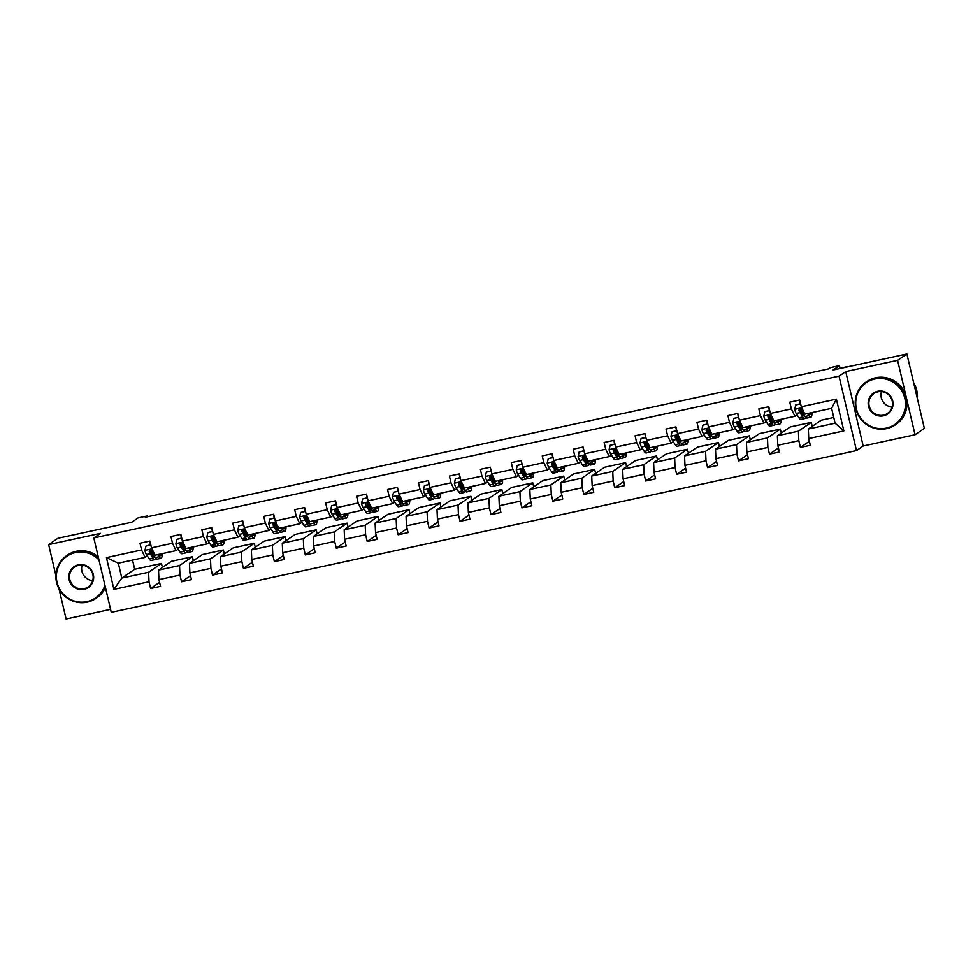<?xml version="1.0" encoding="UTF-8"?>
<svg xmlns="http://www.w3.org/2000/svg" width="973" height="973" viewBox="0 0 973 973"><rect width="100%" height="100%" fill="white"/><g stroke="black" fill="none" stroke-linecap="round" stroke-linejoin="round"><path stroke-width="1.46" d="M845.732 371.577L863.185 445.999L915.046 434.736L897.593 360.326L845.732 371.577L839.03 376.162L93.822 537.947L100.523 533.362L48.65 544.625L55.887 575.469M59.037 588.92L66.103 619.035L110.581 609.378M48.65 544.625L57.954 538.264L131.732 522.246L138.057 517.916L147.081 515.958L145.22 517.235L828.546 368.889L830.407 367.612L839.431 365.653L833.107 369.983L906.897 353.965L924.35 428.375L915.046 434.736M897.593 360.326L906.897 353.965M863.185 445.999L856.483 450.584L111.275 612.358L93.822 537.947M833.752 417.49L821.188 420.214L808.32 429.02L835.102 423.206L843.846 430.917L808.745 438.543L810.314 445.281L800.402 447.434L809.39 441.292M808.32 429.02L808.745 438.543M839.03 376.162L856.483 450.584M812.212 426.356L811.275 422.367L790.246 426.94L777.378 435.746L798.407 431.173L798.821 440.696L800.402 447.434M798.821 440.696L777.792 445.257L779.373 451.995L769.461 454.148L778.436 448.006M781.27 433.082L780.334 429.093L759.305 433.654L746.437 442.46L767.466 437.899L767.879 447.41L769.461 454.148M767.879 447.41L746.85 451.971L748.432 458.709L738.519 460.861L747.495 454.719M750.329 439.796L749.392 435.807L728.363 440.368L715.496 449.173L736.512 444.612L736.938 454.123L738.519 460.861M736.938 454.123L715.909 458.697L717.49 465.435L707.578 467.587L716.554 461.433M719.388 446.51L718.451 442.52L697.422 447.094L684.554 455.887L705.571 451.326L705.997 460.849L707.578 467.587M705.997 460.849L684.968 465.41L686.549 472.148L676.636 474.301L685.612 468.159M688.434 453.236L687.497 449.246L666.481 453.807L653.601 462.613L674.63 458.04L675.055 467.563L676.636 474.301M675.055 467.563L654.026 472.124L655.607 478.862L645.683 481.015L654.671 474.873M657.493 459.949L656.556 455.96L635.539 460.521L622.659 469.327L643.688 464.766L644.102 474.277L645.683 481.015M644.102 474.277L623.085 478.838L624.666 485.576L614.741 487.728L623.729 481.586M626.551 466.663L625.615 462.674L604.598 467.247L591.718 476.04L612.747 471.479L613.16 481.003L614.741 487.728M613.16 481.003L592.143 485.563L593.725 492.302L583.8 494.454L592.788 488.312M595.61 473.389L594.673 469.4L573.644 473.96L560.776 482.766L581.805 478.193L582.219 487.716L583.8 494.454M582.219 487.716L561.202 492.277L562.771 499.015L552.859 501.168L561.847 495.026M564.668 480.103L563.732 476.113L542.703 480.674L529.835 489.48L550.864 484.919L551.277 494.43L552.859 501.168M551.277 494.43L530.249 498.991L531.83 505.729L521.917 507.882L530.893 501.74M533.727 486.816L532.79 482.827L511.762 487.4L498.894 496.194L519.923 491.633L520.336 501.144L521.917 507.882M520.336 501.144L499.307 505.717L500.888 512.455L490.976 514.608L499.952 508.465M502.786 493.542L501.849 489.553L480.82 494.114L467.952 502.919L488.969 498.346L489.395 507.87L490.976 514.608M489.395 507.87L468.366 512.43L469.947 519.168L460.034 521.321L469.01 515.179M471.844 500.256L470.908 496.266L449.879 500.827L437.011 509.633L458.028 505.072L458.453 514.583L460.034 521.321M458.453 514.583L437.424 519.144L439.005 525.882L429.093 528.035L438.069 521.893M440.891 506.969L439.954 502.98L418.937 507.541L406.057 516.347L427.086 511.786L427.512 521.297L429.093 528.035M427.512 521.297L406.483 525.87L408.064 532.608L398.139 534.761L407.128 528.619M409.949 513.695L409.013 509.706L387.996 514.267L375.116 523.073L396.145 518.5L396.57 528.023L398.139 534.761M396.57 528.023L375.542 532.584L377.123 539.322L367.198 541.475L376.186 535.332M379.008 520.409L378.071 516.42L357.055 520.981L344.174 529.786L365.203 525.225L365.617 534.736L367.198 541.475M365.617 534.736L344.6 539.297L346.181 546.035L336.257 548.188L345.245 542.046M348.066 527.123L347.13 523.133L326.101 527.694L313.233 536.5L334.262 531.939L334.676 541.45L336.257 548.188M334.676 541.45L313.659 546.023L315.228 552.761L305.315 554.914L314.303 548.772M317.125 533.849L316.189 529.847L295.16 534.42L282.292 543.226L303.321 538.653L303.734 548.176L305.315 554.914M303.734 548.176L282.705 552.737L284.286 559.475L274.374 561.628L283.35 555.486M286.184 540.562L285.247 536.573L264.218 541.134L251.35 549.94L272.379 545.379L272.793 554.89L274.374 561.628M272.793 554.89L251.764 559.451L253.345 566.189L243.432 568.341L252.408 562.199M255.242 547.276L254.306 543.287L233.277 547.848L220.409 556.653L241.426 552.092L241.851 561.603L243.432 568.341M241.851 561.603L220.822 566.177L222.403 572.915L212.491 575.067L221.467 568.913M224.301 553.99L223.364 550L202.335 554.574L189.467 563.367L210.484 558.806L210.91 568.329L212.491 575.067M210.91 568.329L189.881 572.89L191.462 579.628L181.55 581.781L190.526 575.639M193.347 560.716L192.423 556.726L171.394 561.287L158.526 570.093L179.543 565.532L179.969 575.043L181.55 581.781M179.969 575.043L158.94 579.604L160.521 586.342L150.596 588.495L159.584 582.353M132.547 560.083L134.7 569.254L121.82 578.059L148.601 572.246L149.027 581.757L150.596 588.495M149.027 581.757L113.914 589.383L106.458 557.602L141.572 549.976L139.99 543.238L149.903 541.085L151.484 547.823L172.513 543.262L170.932 536.524L180.844 534.372L182.425 541.11L203.454 536.549L201.873 529.811L211.786 527.658L213.367 534.396L234.396 529.835L232.815 523.097L242.739 520.944L244.32 527.67L265.337 523.109L263.756 516.371L273.681 514.218L275.262 520.956L296.279 516.395L294.697 509.657L304.622 507.505L306.203 514.243L327.22 509.682L325.651 502.944L335.563 500.791L337.144 507.529L358.173 502.956L356.592 496.218L366.505 494.065L368.086 500.803L389.115 496.242L387.534 489.504L397.446 487.351L399.027 494.089L420.056 489.528L418.475 482.79L428.388 480.638L429.969 487.376L450.998 482.803L449.417 476.065L459.329 473.912L460.91 480.65L481.939 476.089L480.358 469.351L490.283 467.198L491.851 473.936L512.88 469.375L511.299 462.637L521.224 460.484L522.805 467.222L543.822 462.649L542.241 455.911L552.165 453.759L553.746 460.497L574.763 455.936L573.182 449.198L583.107 447.045L584.688 453.783L605.717 449.222L604.136 442.484L614.048 440.331L615.629 447.069L636.658 442.496L635.077 435.758L644.99 433.605L646.571 440.343L667.6 435.782L666.019 429.044L675.931 426.892L677.512 433.63L698.541 429.069L696.96 422.331L706.872 420.178L708.453 426.916L729.482 422.355L727.901 415.617L737.826 413.464L739.395 420.19L760.424 415.629L758.843 408.891L768.767 406.738L770.348 413.476L791.365 408.915L789.784 402.177L799.709 400.025L801.29 406.763L836.391 399.137L843.846 430.917M770.348 413.476L773.888 420.859L794.917 416.298L797.069 414.814M794.917 416.298L791.365 408.915M811.275 422.367L798.407 431.173M777.378 435.746L777.792 445.257M739.395 420.19L742.946 427.573L763.975 423.012L766.128 421.54M763.975 423.012L760.424 415.629M780.334 429.093L767.466 437.899M746.437 442.46L746.85 451.971M708.453 426.916L712.005 434.286L733.022 429.725L735.174 428.254M733.022 429.725L729.482 422.355M749.392 435.807L736.512 444.612M715.496 449.173L715.909 458.697M677.512 433.63L681.064 441.012L702.08 436.439L704.233 434.967M702.08 436.439L698.541 429.069M718.451 442.52L705.571 451.326M684.554 455.887L684.968 465.41M646.571 440.343L650.11 447.726L671.139 443.165L673.292 441.693M671.139 443.165L667.6 435.782M687.497 449.246L674.63 458.04M653.601 462.613L654.026 472.124M615.629 447.069L619.169 454.44L640.198 449.879L642.35 448.407M640.198 449.879L636.658 442.496M656.556 455.96L643.688 464.766M622.659 469.327L623.085 478.838M584.688 453.783L588.227 461.166L609.256 456.592L611.409 455.121M609.256 456.592L605.717 449.222M625.615 462.674L612.747 471.479M591.718 476.04L592.143 485.563M553.746 460.497L557.286 467.879L578.315 463.318L580.467 461.847M578.315 463.318L574.763 455.936M594.673 469.4L581.805 478.193M560.776 482.766L561.202 492.277M522.805 467.222L526.344 474.593L547.373 470.032L549.526 468.56M547.373 470.032L543.822 462.649M563.732 476.113L550.864 484.919M529.835 489.48L530.249 498.991M491.851 473.936L495.403 481.319L516.432 476.746L518.585 475.274M516.432 476.746L512.88 469.375M532.79 482.827L519.923 491.633M498.894 496.194L499.307 505.717M460.91 480.65L464.462 488.032L485.478 483.472L487.631 482M485.478 483.472L481.939 476.089M501.849 489.553L488.969 498.346M467.952 502.919L468.366 512.43M429.969 487.376L433.52 494.746L454.537 490.185L456.69 488.714M454.537 490.185L450.998 482.803M470.908 496.266L458.028 505.072M437.011 509.633L437.424 519.144M399.027 494.089L402.567 501.472L423.596 496.899L425.748 495.427M423.596 496.899L420.056 489.528M439.954 502.98L427.086 511.786M406.057 516.347L406.483 525.87M368.086 500.803L371.625 508.186L392.654 503.625L394.807 502.153M392.654 503.625L389.115 496.242M409.013 509.706L396.145 518.5M375.116 523.073L375.542 532.584M337.144 507.529L340.684 514.899L361.713 510.339L363.866 508.867M361.713 510.339L358.173 502.956M378.071 516.42L365.203 525.225M344.174 529.786L344.6 539.297M306.203 514.243L309.742 521.625L330.771 517.052L332.924 515.581M330.771 517.052L327.22 509.682M347.13 523.133L334.262 531.939M313.233 536.5L313.659 546.023M275.262 520.956L278.801 528.339L299.83 523.778L301.983 522.294M299.83 523.778L296.279 516.395M316.189 529.847L303.321 538.653M282.292 543.226L282.705 552.737M244.32 527.67L247.86 535.053L268.889 530.492L271.041 529.02M268.889 530.492L265.337 523.109M285.247 536.573L272.379 545.379M251.35 549.94L251.764 559.451M213.367 534.396L216.918 541.766L237.935 537.205L240.088 535.734M237.935 537.205L234.396 529.835M254.306 543.287L241.426 552.092M220.409 556.653L220.822 566.177M182.425 541.11L185.977 548.492L206.994 543.919L209.146 542.447M206.994 543.919L203.454 536.549M223.364 550L210.484 558.806M189.467 563.367L189.881 572.89M151.484 547.823L155.035 555.206L176.052 550.645L178.205 549.173M176.052 550.645L172.513 543.262M192.423 556.726L179.543 565.532M158.526 570.093L158.94 579.604M106.458 557.602L118.329 563.172L145.111 557.359L147.264 555.887M145.111 557.359L141.572 549.976M147.276 516.785L147.081 515.958M840.088 368.463L839.431 365.653M835.102 423.206L831.611 408.332L804.829 414.145L801.29 406.763M134.7 569.254L161.469 563.44L148.601 572.246M118.329 563.172L121.82 578.059L113.914 589.383M162.406 567.429L161.469 563.44M836.391 399.137L831.611 408.332M150.815 544.977L145.974 546.023L144.928 550.487A5.497 1.107 77.8 0 0 146.4 554.537L149.185 558.879A15.86 3.199 77.8 0 0 151.095 560.448L154.853 559.633A15.86 3.199 77.8 0 0 155.802 558.21M151.545 553.88A13.16 2.664 77.8 0 0 151.314 550.268M150.45 544.831L150.061 542.593A7.565 1.532 -102.2 0 1 149.83 541.11M157.748 554.622L159.098 556.726A15.86 3.199 77.8 0 0 161.007 558.295A15.86 3.199 77.8 0 0 162.236 553.637M158.854 554.379A13.16 2.664 77.8 0 0 160.436 555.656A13.16 2.664 77.8 0 0 161.336 553.844M150.766 544.758L145.974 546.023M161.007 558.295L157.237 559.11A15.86 3.199 -102.2 0 1 155.327 557.553L152.542 553.199A5.497 1.107 -102.2 0 1 151.484 550.621L149.842 549.733L149.1 551.144A5.497 1.107 77.8 0 0 150.17 553.71L152.956 558.064A15.86 3.199 77.8 0 0 154.853 559.633M154.743 556.629A13.16 2.664 -102.2 0 1 154.281 556.994A13.16 2.664 -102.2 0 1 152.7 555.705L149.635 550.779L149.1 551.144M98.966 559.889A25.286 24.678 -124.4 0 0 75.48 552.542A25.286 24.678 -124.4 0 0 57.042 582.341A25.286 24.678 -124.4 0 0 86.998 601.618A25.286 24.678 -124.4 0 0 104.926 585.284M105.23 586.549A25.906 25.286 55.6 0 1 95.974 598.395A25.906 25.286 55.6 0 1 87.254 602.153A25.906 25.286 55.6 0 1 58.112 587.011A25.906 25.286 55.6 0 1 66.723 555.619A25.906 25.286 55.6 0 1 75.456 551.873A25.906 25.286 55.6 0 1 98.65 558.526M78.363 564.814A12.637 12.345 55.6 0 1 93.335 574.459A12.637 12.345 55.6 0 1 84.116 589.358A12.637 12.345 55.6 0 1 69.144 579.713A12.637 12.345 55.6 0 1 78.363 564.814M84.092 588.677A12.017 11.737 -124.4 0 0 92.143 572.367A12.017 11.737 -124.4 0 0 74.568 567.089A12.017 11.737 -124.4 0 0 84.092 588.677M66.723 555.619L67.551 555.06A25.906 25.286 55.6 0 1 76.271 551.302A25.906 25.286 55.6 0 1 98.261 556.884M105.437 587.461A25.906 25.286 55.6 0 1 96.801 597.836L95.974 598.395M92.703 580.626A12.017 11.737 55.6 0 1 82.097 565.118M874.849 379.008A25.286 24.678 -124.4 0 0 856.398 408.806A25.286 24.678 -124.4 0 0 886.354 428.084A25.286 24.678 -124.4 0 0 904.793 398.298A25.286 24.678 -124.4 0 0 874.849 379.008M886.61 428.619A25.906 25.286 55.6 0 1 857.468 413.476A25.906 25.286 55.6 0 1 866.079 382.085A25.906 25.286 55.6 0 1 874.812 378.327A25.906 25.286 55.6 0 1 903.953 393.469A25.906 25.286 55.6 0 1 895.33 424.86A25.906 25.286 55.6 0 1 886.61 428.619M877.719 391.28A12.637 12.345 55.6 0 1 892.703 400.925A12.637 12.345 55.6 0 1 883.472 415.812A12.637 12.345 55.6 0 1 868.5 406.179A12.637 12.345 55.6 0 1 877.719 391.28M883.448 415.143A12.017 11.737 -124.4 0 0 891.499 398.833A12.017 11.737 -124.4 0 0 873.924 393.554A12.017 11.737 -124.4 0 0 883.448 415.143M866.079 382.085L866.907 381.525A25.906 25.286 55.6 0 1 875.627 377.767A25.906 25.286 55.6 0 1 904.781 392.91A25.906 25.286 55.6 0 1 896.157 424.301L895.33 424.86M892.059 407.091A12.017 11.737 55.6 0 1 881.453 391.584M914.851 387.862A25.906 25.286 55.6 0 1 916.359 394.32M913.671 382.851A25.906 25.286 55.6 0 1 917.344 398.504M181.756 538.264L176.916 539.31L175.87 543.761A5.497 1.107 77.8 0 0 177.341 547.811L180.127 552.165A15.86 3.199 77.8 0 0 182.036 553.734L185.807 552.907A15.86 3.199 77.8 0 0 186.743 551.484M182.486 547.167A13.16 2.664 77.8 0 0 182.255 543.542M181.392 538.118L181.002 535.868A7.565 1.532 -102.2 0 1 180.771 534.396M188.689 547.896L190.039 550.013A15.86 3.199 77.8 0 0 191.949 551.582A15.86 3.199 77.8 0 0 193.177 546.923M189.808 547.653A13.16 2.664 77.8 0 0 191.377 548.942A13.16 2.664 77.8 0 0 192.277 547.118M181.708 538.045L176.916 539.31M191.949 551.582L188.178 552.396A15.86 3.199 -102.2 0 1 186.269 550.827L183.496 546.485A5.497 1.107 -102.2 0 1 182.425 543.907L180.783 543.019L180.041 544.418A5.497 1.107 77.8 0 0 181.112 546.996L183.897 551.35A15.86 3.199 77.8 0 0 185.807 552.907M185.685 549.915A13.16 2.664 -102.2 0 1 185.235 550.28A13.16 2.664 -102.2 0 1 183.642 548.979L180.577 544.053L180.041 544.418M212.698 531.538L207.857 532.596L206.823 537.047A5.497 1.107 77.8 0 0 208.283 541.097L211.068 545.452A15.86 3.199 77.8 0 0 212.978 547.008L216.748 546.194A15.86 3.199 77.8 0 0 217.684 544.771M213.428 540.453A13.16 2.664 77.8 0 0 213.196 536.828M212.345 531.392L211.944 529.154A7.565 1.532 -102.2 0 1 211.713 527.67M219.63 541.183L220.98 543.299A15.86 3.199 77.8 0 0 222.89 544.856A15.86 3.199 77.8 0 0 224.131 540.21M220.749 540.939A13.16 2.664 77.8 0 0 222.318 542.229A13.16 2.664 77.8 0 0 223.218 540.404M212.649 531.331L207.857 532.596M222.89 544.856L219.12 545.671A15.86 3.199 -102.2 0 1 217.222 544.114L214.437 539.76A5.497 1.107 -102.2 0 1 213.367 537.193L211.725 536.305L210.983 537.704A5.497 1.107 77.8 0 0 212.053 540.283L214.838 544.637A15.86 3.199 77.8 0 0 216.748 546.194M216.626 543.202A13.16 2.664 -102.2 0 1 216.176 543.554A13.16 2.664 -102.2 0 1 214.595 542.265L211.518 537.339L210.983 537.704M243.651 524.824L238.799 525.882L237.765 530.334A5.497 1.107 77.8 0 0 239.224 534.384L242.009 538.738A15.86 3.199 77.8 0 0 243.919 540.295L247.689 539.48A15.86 3.199 77.8 0 0 248.626 538.057M244.369 533.727A13.16 2.664 77.8 0 0 244.138 530.115M243.286 524.678L242.885 522.44A7.565 1.532 -102.2 0 1 242.654 520.956M250.572 534.469L251.934 536.585A15.86 3.199 77.8 0 0 253.831 538.142A15.86 3.199 77.8 0 0 255.072 533.484M251.691 534.226A13.16 2.664 77.8 0 0 253.26 535.503A13.16 2.664 77.8 0 0 254.172 533.691M243.591 524.605L238.799 525.882M253.831 538.142L250.073 538.957A15.86 3.199 -102.2 0 1 248.164 537.4L245.378 533.046A5.497 1.107 -102.2 0 1 244.308 530.467L242.666 529.592L241.924 530.99A5.497 1.107 77.8 0 0 242.995 533.557L245.78 537.911A15.86 3.199 77.8 0 0 247.689 539.48M247.568 536.476A13.16 2.664 -102.2 0 1 247.118 536.841A13.16 2.664 -102.2 0 1 245.537 535.551L242.459 530.626L241.924 530.99M274.593 518.11L269.74 519.156L268.706 523.608A5.497 1.107 77.8 0 0 270.166 527.658L272.951 532.012A15.86 3.199 77.8 0 0 274.86 533.581L278.631 532.754A15.86 3.199 77.8 0 0 279.567 531.343M275.31 527.013A13.16 2.664 77.8 0 0 275.079 523.401M274.228 517.964L273.827 515.714A7.565 1.532 -102.2 0 1 273.595 514.243M281.513 527.743L282.875 529.859A15.86 3.199 77.8 0 0 284.785 531.428A15.86 3.199 77.8 0 0 286.013 526.77M282.632 527.5A13.16 2.664 77.8 0 0 284.213 528.789A13.16 2.664 77.8 0 0 285.113 526.965M274.532 517.891L269.74 519.156M284.785 531.428L281.015 532.243A15.86 3.199 -102.2 0 1 279.105 530.674L276.32 526.332A5.497 1.107 -102.2 0 1 275.25 523.754L273.608 522.866L272.866 524.265A5.497 1.107 77.8 0 0 273.936 526.843L276.721 531.197A15.86 3.199 77.8 0 0 278.631 532.754M278.521 529.762A13.16 2.664 -102.2 0 1 278.059 530.127A13.16 2.664 -102.2 0 1 276.478 528.826L273.413 523.9L272.866 524.265M305.534 511.384L300.681 512.443L299.648 516.894A5.497 1.107 77.8 0 0 301.107 520.944L303.892 525.298A15.86 3.199 77.8 0 0 305.802 526.855L309.572 526.04A15.86 3.199 77.8 0 0 310.509 524.617M306.252 520.3A13.16 2.664 77.8 0 0 306.021 516.675M305.169 511.239L304.768 509.001A7.565 1.532 -102.2 0 1 304.549 507.517M312.467 521.029L313.817 523.146A15.86 3.199 77.8 0 0 315.726 524.702A15.86 3.199 77.8 0 0 316.955 520.056M313.574 520.786A13.16 2.664 77.8 0 0 315.155 522.075A13.16 2.664 77.8 0 0 316.055 520.251M305.486 511.178L300.681 512.443M315.726 524.702L311.956 525.529A15.86 3.199 -102.2 0 1 310.046 523.961L307.261 519.606A5.497 1.107 -102.2 0 1 306.191 517.04L304.549 516.152L303.819 517.551A5.497 1.107 77.8 0 0 304.877 520.129L307.663 524.483A15.86 3.199 77.8 0 0 309.572 526.04M309.463 523.048A13.16 2.664 -102.2 0 1 309 523.413A13.16 2.664 -102.2 0 1 307.419 522.112L304.354 517.186L303.819 517.551M336.476 504.671L331.635 505.729L330.589 510.18A5.497 1.107 77.8 0 0 332.061 514.231L334.846 518.585A15.86 3.199 77.8 0 0 336.743 520.141L340.514 519.327A15.86 3.199 77.8 0 0 341.45 517.904M337.193 513.574A13.16 2.664 77.8 0 0 336.962 509.961M336.111 504.525L335.709 502.287A7.565 1.532 -102.2 0 1 335.49 500.803M343.408 514.316L344.758 516.432A15.86 3.199 77.8 0 0 346.668 517.989A15.86 3.199 77.8 0 0 347.896 513.343M344.515 514.072A13.16 2.664 77.8 0 0 346.096 515.349A13.16 2.664 77.8 0 0 346.996 513.537M336.427 504.452L331.635 505.729M346.668 517.989L342.897 518.804A15.86 3.199 -102.2 0 1 340.988 517.247L338.203 512.893A5.497 1.107 -102.2 0 1 337.132 510.314L335.503 509.438L334.761 510.837A5.497 1.107 77.8 0 0 335.819 513.416L338.604 517.758A15.86 3.199 77.8 0 0 340.514 519.327M340.404 516.322A13.16 2.664 -102.2 0 1 339.942 516.687A13.16 2.664 -102.2 0 1 338.361 515.398L335.296 510.472L334.761 510.837M367.417 497.957L362.576 499.003L361.53 503.455A5.497 1.107 77.8 0 0 363.002 507.505L365.787 511.859A15.86 3.199 77.8 0 0 367.685 513.428L371.455 512.601A15.86 3.199 77.8 0 0 372.391 511.19M368.147 506.86A13.16 2.664 77.8 0 0 367.903 503.248M367.052 497.811L366.663 495.561A7.565 1.532 -102.2 0 1 366.432 494.089M374.35 507.59L375.7 509.706A15.86 3.199 77.8 0 0 377.609 511.275A15.86 3.199 77.8 0 0 378.838 506.617M375.456 507.359A13.16 2.664 77.8 0 0 377.038 508.636A13.16 2.664 77.8 0 0 377.938 506.811M367.368 497.738L362.576 499.003M377.609 511.275L373.839 512.09A15.86 3.199 -102.2 0 1 371.929 510.533L369.144 506.179A5.497 1.107 -102.2 0 1 368.086 503.6L366.444 502.713L365.702 504.123A5.497 1.107 77.8 0 0 366.772 506.69L369.558 511.044A15.86 3.199 77.8 0 0 371.455 512.601M371.345 509.609A13.16 2.664 -102.2 0 1 370.883 509.974A13.16 2.664 -102.2 0 1 369.302 508.672L366.237 503.746L365.702 504.123M398.358 491.231L393.518 492.289L392.472 496.741A5.497 1.107 77.8 0 0 393.943 500.791L396.729 505.145A15.86 3.199 77.8 0 0 398.638 506.702L402.396 505.887A15.86 3.199 77.8 0 0 403.345 504.464M399.088 500.146A13.16 2.664 77.8 0 0 398.845 496.522M397.993 491.085L397.604 488.847A7.565 1.532 -102.2 0 1 397.373 487.364M405.291 500.876L406.641 502.992A15.86 3.199 77.8 0 0 408.551 504.549A15.86 3.199 77.8 0 0 409.779 499.903M406.398 500.633A13.16 2.664 77.8 0 0 407.979 501.922A13.16 2.664 77.8 0 0 408.879 500.098M398.31 491.024L393.518 492.289M408.551 504.549L404.78 505.376A15.86 3.199 -102.2 0 1 402.871 503.807L400.085 499.453A5.497 1.107 -102.2 0 1 399.027 496.887L397.385 495.999L396.643 497.398A5.497 1.107 77.8 0 0 397.714 499.976L400.499 504.33A15.86 3.199 77.8 0 0 402.396 505.887M402.287 502.895A13.16 2.664 -102.2 0 1 401.825 503.26A13.16 2.664 -102.2 0 1 400.244 501.959L397.179 497.033L396.643 497.398M429.3 484.518L424.459 485.576L423.413 490.027A5.497 1.107 77.8 0 0 424.885 494.077L427.67 498.431A15.86 3.199 77.8 0 0 429.579 499.988L433.35 499.173A15.86 3.199 77.8 0 0 434.286 497.75M430.03 493.42A13.16 2.664 77.8 0 0 429.798 489.808M428.935 484.372L428.546 482.134A7.565 1.532 -102.2 0 1 428.315 480.65M436.232 494.162L437.582 496.279A15.86 3.199 77.8 0 0 439.492 497.835A15.86 3.199 77.8 0 0 440.72 493.189M437.351 493.919A13.16 2.664 77.8 0 0 438.92 495.208A13.16 2.664 77.8 0 0 439.82 493.384M429.251 484.299L424.459 485.576M439.492 497.835L435.722 498.65A15.86 3.199 -102.2 0 1 433.812 497.094L431.039 492.739A5.497 1.107 -102.2 0 1 429.969 490.161L428.327 489.285L427.585 490.684A5.497 1.107 77.8 0 0 428.655 493.262L431.44 497.604A15.86 3.199 77.8 0 0 433.35 499.173M433.228 496.169A13.16 2.664 -102.2 0 1 432.778 496.534A13.16 2.664 -102.2 0 1 431.185 495.245L428.12 490.319L427.585 490.684M460.241 477.804L455.4 478.85L454.367 483.301A5.497 1.107 77.8 0 0 455.826 487.364L458.611 491.706A15.86 3.199 77.8 0 0 460.521 493.275L464.291 492.447A15.86 3.199 77.8 0 0 465.228 491.037M460.971 486.707A13.16 2.664 77.8 0 0 460.74 483.094M459.888 477.658L459.487 475.408A7.565 1.532 -102.2 0 1 459.256 473.936M467.174 487.437L468.524 489.553A15.86 3.199 77.8 0 0 470.433 491.122A15.86 3.199 77.8 0 0 471.674 486.464M468.293 487.205A13.16 2.664 77.8 0 0 469.862 488.482A13.16 2.664 77.8 0 0 470.762 486.658M460.193 477.585L455.4 478.85M470.433 491.122L466.663 491.937A15.86 3.199 -102.2 0 1 464.766 490.38L461.98 486.026A5.497 1.107 -102.2 0 1 460.91 483.447L459.268 482.559L458.526 483.97A5.497 1.107 77.8 0 0 459.597 486.536L462.382 490.891A15.86 3.199 77.8 0 0 464.291 492.447M464.17 489.455A13.16 2.664 -102.2 0 1 463.72 489.82A13.16 2.664 -102.2 0 1 462.139 488.519L459.061 483.605L458.526 483.97M491.183 471.09L486.342 472.136L485.308 476.588A5.497 1.107 77.8 0 0 486.768 480.638L489.553 484.992A15.86 3.199 77.8 0 0 491.462 486.549L495.233 485.734A15.86 3.199 77.8 0 0 496.169 484.311M491.912 479.993A13.16 2.664 77.8 0 0 491.681 476.369M490.83 470.932L490.428 468.694A7.565 1.532 -102.2 0 1 490.197 467.21M498.115 480.723L499.477 482.839A15.86 3.199 77.8 0 0 501.375 484.396A15.86 3.199 77.8 0 0 502.615 479.75M499.234 480.48A13.16 2.664 77.8 0 0 500.803 481.769A13.16 2.664 77.8 0 0 501.715 479.944M491.134 470.871L486.342 472.136M501.375 484.396L497.617 485.223A15.86 3.199 -102.2 0 1 495.707 483.654L492.922 479.3A5.497 1.107 -102.2 0 1 491.851 476.734L490.21 475.846L489.468 477.244A5.497 1.107 77.8 0 0 490.538 479.823L493.323 484.177A15.86 3.199 77.8 0 0 495.233 485.734M495.111 482.742A13.16 2.664 -102.2 0 1 494.661 483.107A13.16 2.664 -102.2 0 1 493.08 481.805L490.003 476.879L489.468 477.244M522.136 464.364L517.283 465.422L516.249 469.874A5.497 1.107 77.8 0 0 517.709 473.924L520.494 478.278A15.86 3.199 77.8 0 0 522.404 479.835L526.174 479.02A15.86 3.199 77.8 0 0 527.111 477.597M522.854 473.267A13.16 2.664 77.8 0 0 522.623 469.655M521.771 464.218L521.37 461.98A7.565 1.532 -102.2 0 1 521.139 460.497M529.057 474.009L530.419 476.125A15.86 3.199 77.8 0 0 532.328 477.682A15.86 3.199 77.8 0 0 533.557 473.036M530.176 473.766A13.16 2.664 77.8 0 0 531.757 475.055A13.16 2.664 77.8 0 0 532.657 473.231M522.075 464.157L517.283 465.422M532.328 477.682L528.558 478.497A15.86 3.199 -102.2 0 1 526.648 476.94L523.863 472.586A5.497 1.107 -102.2 0 1 522.793 470.02L521.151 469.132L520.409 470.531A5.497 1.107 77.8 0 0 521.479 473.109L524.265 477.451A15.86 3.199 77.8 0 0 526.174 479.02M526.065 476.028A13.16 2.664 -102.2 0 1 525.602 476.381A13.16 2.664 -102.2 0 1 524.021 475.092L520.944 470.166L520.409 470.531M553.078 457.651L548.225 458.697L547.191 463.148A5.497 1.107 77.8 0 0 548.65 467.21L551.436 471.552A15.86 3.199 77.8 0 0 553.345 473.121L557.115 472.306A15.86 3.199 77.8 0 0 558.052 470.883M553.795 466.554A13.16 2.664 77.8 0 0 553.564 462.941M552.713 457.505L552.311 455.267A7.565 1.532 -102.2 0 1 552.092 453.783M560.01 467.295L561.36 469.4A15.86 3.199 77.8 0 0 563.27 470.968A15.86 3.199 77.8 0 0 564.498 466.31M561.117 467.052A13.16 2.664 77.8 0 0 562.698 468.329A13.16 2.664 77.8 0 0 563.598 466.505M553.029 457.432L548.225 458.697M563.27 470.968L559.499 471.783A15.86 3.199 -102.2 0 1 557.59 470.227L554.805 465.872A5.497 1.107 -102.2 0 1 553.734 463.294L552.092 462.406L551.363 463.817A5.497 1.107 77.8 0 0 552.421 466.383L555.206 470.737A15.86 3.199 77.8 0 0 557.115 472.306M557.006 469.302A13.16 2.664 -102.2 0 1 556.544 469.667A13.16 2.664 -102.2 0 1 554.963 468.366L551.898 463.452L551.363 463.817M584.019 450.937L579.166 451.983L578.132 456.434A5.497 1.107 77.8 0 0 579.604 460.484L582.389 464.839A15.86 3.199 77.8 0 0 584.287 466.395L588.057 465.581A15.86 3.199 77.8 0 0 588.993 464.157M584.737 459.84A13.16 2.664 77.8 0 0 584.505 456.215M583.654 450.791L583.253 448.541A7.565 1.532 -102.2 0 1 583.034 447.057M590.952 460.57L592.302 462.686A15.86 3.199 77.8 0 0 594.211 464.243A15.86 3.199 77.8 0 0 595.44 459.597M592.058 460.326A13.16 2.664 77.8 0 0 593.639 461.616A13.16 2.664 77.8 0 0 594.539 459.791M583.97 450.718L579.166 451.983M594.211 464.243L590.441 465.07A15.86 3.199 -102.2 0 1 588.531 463.501L585.746 459.159A5.497 1.107 -102.2 0 1 584.676 456.58L583.046 455.692L582.304 457.091A5.497 1.107 77.8 0 0 583.362 459.67L586.147 464.024A15.86 3.199 77.8 0 0 588.057 465.581M587.947 462.589A13.16 2.664 -102.2 0 1 587.485 462.953A13.16 2.664 -102.2 0 1 585.904 461.652L582.839 456.726L582.304 457.091M614.96 444.211L610.12 445.269L609.074 449.721A5.497 1.107 77.8 0 0 610.545 453.771L613.331 458.125A15.86 3.199 77.8 0 0 615.228 459.682L618.998 458.867A15.86 3.199 77.8 0 0 619.935 457.444M615.69 453.114A13.16 2.664 77.8 0 0 615.447 449.502M614.595 444.065L614.206 441.827A7.565 1.532 -102.2 0 1 613.975 440.343M621.893 453.856L623.243 455.972A15.86 3.199 77.8 0 0 625.153 457.529A15.86 3.199 77.8 0 0 626.381 452.883M623 453.613A13.16 2.664 77.8 0 0 624.581 454.902A13.16 2.664 77.8 0 0 625.481 453.077M614.912 444.004L610.12 445.269M625.153 457.529L621.382 458.344A15.86 3.199 -102.2 0 1 619.473 456.787L616.687 452.433A5.497 1.107 -102.2 0 1 615.629 449.867L613.987 448.979L613.245 450.377A5.497 1.107 77.8 0 0 614.316 452.956L617.089 457.31A15.86 3.199 77.8 0 0 618.998 458.867M618.889 455.875A13.16 2.664 -102.2 0 1 618.427 456.228A13.16 2.664 -102.2 0 1 616.846 454.938L613.781 450.013L613.245 450.377M645.902 437.497L641.061 438.543L640.015 443.007A5.497 1.107 77.8 0 0 641.487 447.057L644.272 451.399A15.86 3.199 77.8 0 0 646.181 452.968L649.94 452.153A15.86 3.199 77.8 0 0 650.888 450.73M646.631 446.4A13.16 2.664 77.8 0 0 646.388 442.788M645.537 437.351L645.148 435.113A7.565 1.532 -102.2 0 1 644.917 433.63M652.834 447.142L654.184 449.246A15.86 3.199 77.8 0 0 656.094 450.815A15.86 3.199 77.8 0 0 657.322 446.157M653.941 446.899A13.16 2.664 77.8 0 0 655.522 448.176A13.16 2.664 77.8 0 0 656.422 446.352M645.853 437.278L641.061 438.543M656.094 450.815L652.324 451.63A15.86 3.199 -102.2 0 1 650.414 450.073L647.629 445.719A5.497 1.107 -102.2 0 1 646.571 443.141L644.929 442.253L644.187 443.664A5.497 1.107 77.8 0 0 645.257 446.23L648.042 450.584A15.86 3.199 77.8 0 0 649.94 452.153M649.83 449.149A13.16 2.664 -102.2 0 1 649.368 449.514A13.16 2.664 -102.2 0 1 647.787 448.225L644.722 443.299L644.187 443.664M676.843 430.784L672.002 431.83L670.956 436.281A5.497 1.107 77.8 0 0 672.428 440.331L675.213 444.685A15.86 3.199 77.8 0 0 677.123 446.254L680.893 445.427A15.86 3.199 77.8 0 0 681.83 444.004M677.573 439.687A13.16 2.664 77.8 0 0 677.342 436.062M676.478 430.638L676.089 428.388A7.565 1.532 -102.2 0 1 675.858 426.904M683.776 440.416L685.126 442.533A15.86 3.199 77.8 0 0 687.035 444.102A15.86 3.199 77.8 0 0 688.264 439.443M684.895 440.173A13.16 2.664 77.8 0 0 686.464 441.462A13.16 2.664 77.8 0 0 687.364 439.638M676.794 430.565L672.002 431.83M687.035 444.102L683.265 444.916A15.86 3.199 -102.2 0 1 681.355 443.347L678.57 439.005A5.497 1.107 -102.2 0 1 677.512 436.427L675.87 435.539L675.128 436.938A5.497 1.107 77.8 0 0 676.199 439.516L678.984 443.87A15.86 3.199 77.8 0 0 680.893 445.427M680.772 442.435A13.16 2.664 -102.2 0 1 680.322 442.8A13.16 2.664 -102.2 0 1 678.728 441.499L675.663 436.573L675.128 436.938M707.785 424.058L702.944 425.116L701.898 429.567A5.497 1.107 77.8 0 0 703.37 433.617L706.155 437.972A15.86 3.199 77.8 0 0 708.064 439.528L711.835 438.714A15.86 3.199 77.8 0 0 712.771 437.291M708.514 432.973A13.16 2.664 77.8 0 0 708.283 429.348M707.42 423.912L707.03 421.674A7.565 1.532 -102.2 0 1 706.799 420.19M714.717 433.703L716.067 435.819A15.86 3.199 77.8 0 0 717.977 437.376A15.86 3.199 77.8 0 0 719.217 432.73M715.836 433.459A13.16 2.664 77.8 0 0 717.405 434.749A13.16 2.664 77.8 0 0 718.305 432.924M707.736 423.851L702.944 425.116M717.977 437.376L714.206 438.191A15.86 3.199 -102.2 0 1 712.309 436.634L709.524 432.28A5.497 1.107 -102.2 0 1 708.453 429.713L706.812 428.825L706.07 430.224A5.497 1.107 77.8 0 0 707.14 432.803L709.925 437.157A15.86 3.199 77.8 0 0 711.835 438.714M711.713 435.722A13.16 2.664 -102.2 0 1 711.263 436.074A13.16 2.664 -102.2 0 1 709.682 434.785L706.605 429.859L706.07 430.224M738.726 417.344L733.885 418.39L732.851 422.854A5.497 1.107 77.8 0 0 734.311 426.904L737.096 431.258A15.86 3.199 77.8 0 0 739.006 432.815L742.776 432A15.86 3.199 77.8 0 0 743.713 430.577M739.456 426.247A13.16 2.664 77.8 0 0 739.225 422.635M738.373 417.198L737.972 414.96A7.565 1.532 -102.2 0 1 737.741 413.476M745.659 426.989L747.021 429.105A15.86 3.199 77.8 0 0 748.918 430.662A15.86 3.199 77.8 0 0 750.159 426.004M746.778 426.746A13.16 2.664 77.8 0 0 748.346 428.023A13.16 2.664 77.8 0 0 749.246 426.21M738.677 417.125L733.885 418.39M748.918 430.662L745.16 431.477A15.86 3.199 -102.2 0 1 743.25 429.92L740.465 425.566A5.497 1.107 -102.2 0 1 739.395 422.987L737.753 422.112L737.011 423.51A5.497 1.107 77.8 0 0 738.081 426.077L740.867 430.431A15.86 3.199 77.8 0 0 742.776 432M742.654 428.996A13.16 2.664 -102.2 0 1 742.204 429.361A13.16 2.664 -102.2 0 1 740.623 428.071L737.546 423.146L737.011 423.51M769.679 410.63L764.827 411.676L763.793 416.128A5.497 1.107 77.8 0 0 765.252 420.178L768.038 424.532A15.86 3.199 77.8 0 0 769.947 426.101L773.717 425.274A15.86 3.199 77.8 0 0 774.654 423.863M770.397 419.533A13.16 2.664 77.8 0 0 770.166 415.921M769.315 410.484L768.913 408.234A7.565 1.532 -102.2 0 1 768.682 406.763M776.6 420.263L777.962 422.379A15.86 3.199 77.8 0 0 779.86 423.948A15.86 3.199 77.8 0 0 781.1 419.29M777.719 420.02A13.16 2.664 77.8 0 0 779.288 421.309A13.16 2.664 77.8 0 0 780.2 419.485M769.619 410.411L764.827 411.676M779.86 423.948L776.101 424.763A15.86 3.199 -102.2 0 1 774.192 423.194L771.407 418.852A5.497 1.107 -102.2 0 1 770.336 416.274L768.694 415.386L767.952 416.785A5.497 1.107 77.8 0 0 769.023 419.363L771.808 423.717A15.86 3.199 77.8 0 0 773.717 425.274M773.608 422.282A13.16 2.664 -102.2 0 1 773.146 422.647A13.16 2.664 -102.2 0 1 771.565 421.345L768.488 416.42L767.952 416.785M800.621 403.904L795.768 404.963L794.734 409.414A5.497 1.107 77.8 0 0 796.194 413.464L798.979 417.818A15.86 3.199 77.8 0 0 800.888 419.375L804.659 418.56A15.86 3.199 77.8 0 0 805.595 417.137M801.338 412.82A13.16 2.664 77.8 0 0 801.107 409.195M800.256 403.759L799.855 401.521A7.565 1.532 -102.2 0 1 799.636 400.037M807.554 413.549L808.904 415.666A15.86 3.199 77.8 0 0 810.813 417.222A15.86 3.199 77.8 0 0 812.041 412.576M808.66 413.306A13.16 2.664 77.8 0 0 810.241 414.595A13.16 2.664 77.8 0 0 811.141 412.771M800.572 403.698L795.768 404.963M810.813 417.222L807.043 418.049A15.86 3.199 -102.2 0 1 805.133 416.48L802.348 412.126A5.497 1.107 -102.2 0 1 801.278 409.56L799.636 408.672L798.906 410.071A5.497 1.107 77.8 0 0 799.964 412.649L802.749 417.003A15.86 3.199 77.8 0 0 804.659 418.56M804.549 415.568A13.16 2.664 -102.2 0 1 804.087 415.933A13.16 2.664 -102.2 0 1 802.506 414.632L799.441 409.706L798.906 410.071M847.069 366.955L846.048 367.174M846.972 366.541L841.086 368.244M151.97 548.845L144.953 550.365M152.956 558.064L149.185 558.879M159.098 556.726L155.327 557.553M150.17 553.71L146.4 554.537M153.916 552.895L152.542 553.199M182.912 542.131L175.906 543.652M183.897 551.35L180.127 552.165M190.039 550.013L186.269 550.827M181.112 546.996L177.341 547.811M184.87 546.181L183.496 546.485M213.865 535.418L206.848 536.938M214.838 544.637L211.068 545.452M220.98 543.299L217.222 544.114M212.053 540.283L208.283 541.097M215.811 539.468L214.437 539.76M244.807 528.692L237.789 530.212M245.78 537.911L242.009 538.738M251.934 536.585L248.164 537.4M242.995 533.557L239.224 534.384M246.753 532.742L245.378 533.046M275.748 521.978L268.73 523.498M276.721 531.197L272.951 532.012M282.875 529.859L279.105 530.674M273.936 526.843L270.166 527.658M277.694 526.028L276.32 526.332M306.69 515.264L299.672 516.785M307.663 524.483L303.892 525.298M313.817 523.146L310.046 523.961M304.877 520.129L301.107 520.944M308.636 519.314L307.261 519.606M337.631 508.538L330.613 510.071M338.604 517.758L334.846 518.585M344.758 516.432L340.988 517.247M335.819 513.416L332.061 514.231M339.577 512.601L338.203 512.893M368.572 501.825L361.555 503.345M369.558 511.044L365.787 511.859M375.7 509.706L371.929 510.533M366.772 506.69L363.002 507.505M370.518 505.875L369.144 506.179M399.514 495.111L392.496 496.631M400.499 504.33L396.729 505.145M406.641 502.992L402.871 503.807M397.714 499.976L393.943 500.791M401.46 499.161L400.085 499.453M430.455 488.385L423.45 489.918M431.44 497.604L427.67 498.431M437.582 496.279L433.812 497.094M428.655 493.262L424.885 494.077M432.401 492.447L431.039 492.739M461.409 481.671L454.391 483.192M462.382 490.891L458.611 491.706M468.524 489.553L464.766 490.38M459.597 486.536L455.826 487.364M463.355 485.722L461.98 486.026M492.35 474.958L485.332 476.478M493.323 484.177L489.553 484.992M499.477 482.839L495.707 483.654M490.538 479.823L486.768 480.638M494.296 479.008L492.922 479.3M523.292 468.232L516.274 469.764M524.265 477.451L520.494 478.278M530.419 476.125L526.648 476.94M521.479 473.109L517.709 473.924M525.238 472.294L523.863 472.586M554.233 461.518L547.215 463.039M555.206 470.737L551.436 471.552M561.36 469.4L557.59 470.227M552.421 466.383L548.65 467.21M556.179 465.568L554.805 465.872M585.174 454.805L578.157 456.325M586.147 464.024L582.389 464.839M592.302 462.686L588.531 463.501M583.362 459.67L579.604 460.484M587.12 458.855L585.746 459.159M616.116 448.079L609.098 449.611M617.089 457.31L613.331 458.125M623.243 455.972L619.473 456.787M614.316 452.956L610.545 453.771M618.062 452.141L616.687 452.433M647.057 441.365L640.039 442.885M648.042 450.584L644.272 451.399M654.184 449.246L650.414 450.073M645.257 446.23L641.487 447.057M649.003 445.415L647.629 445.719M677.999 434.651L670.981 436.172M678.984 443.87L675.213 444.685M685.126 442.533L681.355 443.347M676.199 439.516L672.428 440.331M679.945 438.701L678.57 439.005M708.952 427.938L701.934 429.458M709.925 437.157L706.155 437.972M716.067 435.819L712.309 436.634M707.14 432.803L703.37 433.617M710.898 431.988L709.524 432.28M739.894 421.212L732.876 422.732M740.867 430.431L737.096 431.258M747.021 429.105L743.25 429.92M738.081 426.077L734.311 426.904M741.84 425.262L740.465 425.566M770.835 414.498L763.817 416.018M771.808 423.717L768.038 424.532M777.962 422.379L774.192 423.194M769.023 419.363L765.252 420.178M772.781 418.548L771.407 418.852M801.776 407.784L794.759 409.305M802.749 417.003L798.979 417.818M808.904 415.666L805.133 416.48M799.964 412.649L796.194 413.464M803.722 411.834L802.348 412.126"/></g></svg>

